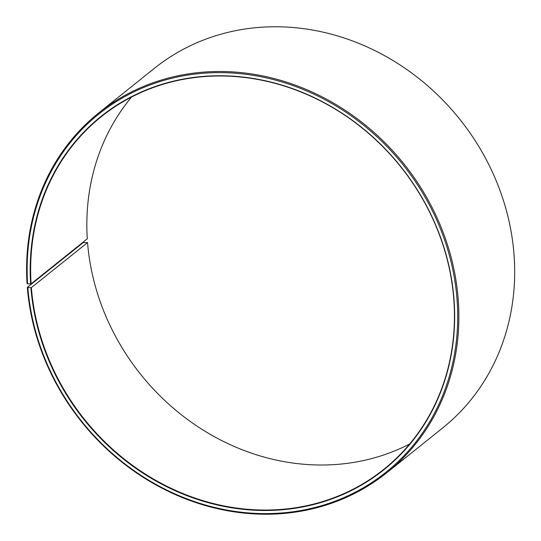 <?xml version="1.0" encoding="UTF-8"?>
<svg xmlns="http://www.w3.org/2000/svg" width="541" height="541" viewBox="0 0 541 541"><rect width="100%" height="100%" fill="white"/><g stroke="black" fill="none" stroke-linecap="round" stroke-linejoin="round"><path stroke-width="0.81" d="M131.585 97.022A225.935 202.375 -128.7 0 0 87.277 238.811L31.094 283.842A225.935 202.375 -128.7 0 1 101.235 116.728A225.935 202.375 -128.7 0 1 320.982 101.174A225.935 202.375 -128.7 0 1 453.73 298.409A225.935 202.375 -128.7 0 1 383.853 469.311A225.935 202.375 -128.7 0 1 164.112 484.864A225.935 202.375 -128.7 0 1 31.364 287.629L87.547 242.591A225.935 202.375 -128.7 0 0 409.693 443.978M87.547 242.591L83.138 242.639L27.327 287.372L30.898 287.724A226.3 202.699 -128.7 0 0 259.903 510.42A226.3 202.699 -128.7 0 0 453.94 298.517A226.3 202.699 -128.7 0 0 226.78 75.868A226.3 202.699 -128.7 0 0 30.627 283.93L31.094 283.842M27.862 287.643A229.553 205.614 -128.7 0 0 260.153 513.544A229.553 205.614 -128.7 0 0 456.983 298.591A229.553 205.614 -128.7 0 0 226.557 72.744A229.553 205.614 -128.7 0 0 27.584 283.802L30.627 283.93M27.327 287.372A230.452 206.419 -128.7 0 0 162.733 488.55A230.452 206.419 -128.7 0 0 386.869 472.685A230.452 206.419 -128.7 0 0 458.139 298.361A230.452 206.419 -128.7 0 0 322.74 97.184A230.452 206.419 -128.7 0 0 98.597 113.049A230.452 206.419 -128.7 0 0 27.05 283.511L27.584 283.802M386.869 472.685L442.68 427.951A230.452 206.419 -128.7 0 0 513.95 253.628A230.452 206.419 -128.7 0 0 378.551 52.45A230.452 206.419 -128.7 0 0 154.408 68.315L98.597 113.049M30.898 287.724L31.364 287.629"/></g></svg>
